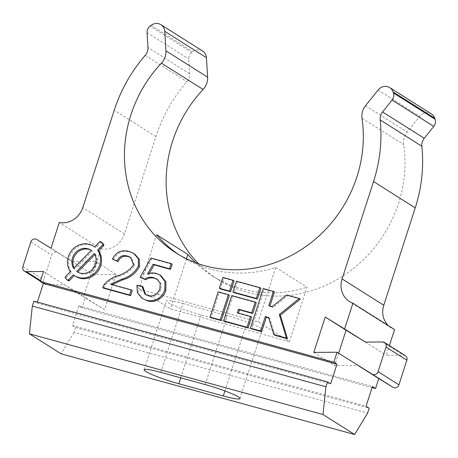 <?xml version="1.0" encoding="UTF-8"?>
<svg xmlns="http://www.w3.org/2000/svg" width="458" height="458" viewBox="0 0 458 458"><rect width="100%" height="100%" fill="white"/><g stroke="black" fill="none" stroke-linecap="round" stroke-linejoin="round"><path stroke-width="0.34" stroke-dasharray="2.29 1.72" d="M91.291 250.343L92.333 251.001A12.858 11.805 -57.7 0 0 91.898 250.709A12.858 11.805 -57.7 0 0 91.279 250.349M94.394 246.759A17.53 16.099 -57.7 0 0 69.404 257.281A17.53 16.099 -57.7 0 0 71.419 272.35L66.473 277.405A0.933 0.859 -57.7 0 0 66.41 278.693L68.19 280.577L67.149 279.918M70.377 271.691L71.419 272.35M202.625 51.027A9.349 8.588 -57.7 0 0 192.852 51.657A135.047 124.032 -57.7 0 0 191.833 52.424A7.271 6.681 -57.7 0 0 189.12 56.26A7.271 6.681 -57.7 0 0 188.765 59.03L189.658 73.79A10.391 9.544 122.3 0 1 189.148 77.746A10.391 9.544 122.3 0 1 186.933 81.667A145.438 133.576 122.3 0 0 155.915 136.587L124.467 233.958A20.776 19.081 122.3 0 1 101 248.849L92.693 274.565L57.582 252.61A4.156 3.819 -57.7 0 0 51.691 255.123L43.745 279.735A4.156 3.819 -57.7 0 0 45.227 284.269A4.156 3.819 -57.7 0 0 47.18 284.813L64.332 284.664L83.677 296.584L95.109 261.197L71.849 261.398L51.01 248.23M176.193 253.051L181.402 256.343A126.74 116.401 122.3 0 0 275.75 267.472L307.015 287.223L289.45 341.611L258.186 321.86L139.043 289.101L170.313 308.852L289.45 341.611M195.606 262.715A126.74 116.401 -57.7 0 0 212.667 276.094A126.74 116.401 -57.7 0 0 307.015 287.223M181.402 256.343A126.74 116.401 122.3 0 1 178.82 254.659M431.384 113.927A9.349 8.588 -57.7 0 0 419.78 116.326L407.219 132.053A15.583 14.312 -57.7 0 0 404.34 137.406A15.583 14.312 -57.7 0 0 403.704 144.619A126.74 116.401 122.3 0 1 398.557 203.306A126.74 116.401 122.3 0 1 217.882 279.386A126.74 116.401 122.3 0 1 198.572 263.785M182.988 303.54L227.443 315.762A27.011 2.874 17.9 0 1 262.176 329.771A27.011 2.874 17.9 0 1 245.505 327.172L201.051 314.949A27.011 2.874 17.9 0 1 166.317 300.946A27.011 2.874 17.9 0 1 182.988 303.54L160.764 372.348M156.613 234.714L139.043 289.101M275.75 267.472L258.186 321.86M186.48 258.781L170.313 308.852M112.061 284.601L111.66 284.859L132.282 290.527M103.703 288.231L105.409 284.905C109.159 280.851 113.613 278.012 118.788 276.38C125.389 274.514 130.662 270.89 134.606 265.503L131.566 257.974L131.022 257.665M113.412 259.778C117.202 252.535 122.83 250.011 130.29 252.192L134.864 254.144M143.028 298.925L138.419 293.452L137.961 285.981L142.936 286.788M145.61 294.671L148.879 296.206C154.598 297.511 158.617 295.25 160.935 289.427L161.222 283.926L157.5 279.472M141.081 277.943L152.004 258.718L172.202 264.272M149.279 273.38L148.592 274.565C151.489 273.489 154.369 273.317 157.22 274.05L160.976 275.676M256.228 302.698L232.801 296.252L224.649 321.482M251.574 317.113L238.332 313.472L238.441 313.129M260.888 288.282L237.456 281.836L233.964 292.651M234.061 280.903L223.87 278.103L220.378 288.918M300.276 299.108L287.698 295.65L273.208 307.364L269.814 306.431L269.922 306.087M268.794 317.926L269.716 318.178L274.892 335.296M274.468 292.015L264.283 289.216L251.476 328.861M229.401 295.318L219.216 292.519L211.069 317.749M101.699 242.385A0.933 0.859 -57.7 0 0 100.611 242.545L95.63 247.629A17.53 16.099 -57.7 0 0 94.64 246.919M74.322 275.544L74.379 275.487A17.53 16.099 -57.7 0 0 75.667 276.403M394.578 329.565A20.776 19.081 122.3 0 1 391.206 327.911A20.776 19.081 122.3 0 1 388.258 325.575M405.382 355.683A4.156 3.819 -57.7 0 0 403.429 355.133L386.271 355.282L389.403 345.59M92.693 274.565L115.948 274.365L104.521 309.751L85.177 297.837L81.953 307.822L372.073 387.594M81.953 307.822L78.828 305.847L72.473 325.506L75.604 327.481L369.182 408.204M75.604 327.481L74.013 332.399L367.597 413.116M365.432 342.115L386.271 355.282M101 248.849L59.311 222.514M43.493 271.497L85.177 297.837M74.013 332.399L61.063 353.805M33.915 301.146L37.041 303.122L37.373 302.097M338.651 353.215L334.655 365.587L357.916 365.387M313.816 352.42L334.655 365.587M115.948 274.365L95.109 261.197M104.521 309.751L83.677 296.584M37.041 303.122L330.619 383.844M78.828 305.847L372.406 386.569M72.473 325.506L366.056 406.229M222.828 277.445L223.87 278.103M286.656 294.992L287.698 295.65M272.166 306.705L273.208 307.364M268.772 305.772L269.814 306.431M263.241 288.557L264.283 289.216M268.674 317.52L269.716 318.178M236.414 281.178L237.456 281.836M218.174 291.861L219.216 292.519M231.754 295.593L232.801 296.252M237.29 312.814L238.332 313.472M94.588 246.971L95.63 247.629M73.337 274.829L74.379 275.487M94.262 253.463L95.304 254.121L94.875 254.562M77.631 272.092L77.677 272.121A12.858 11.805 -57.7 0 0 78.163 272.447A12.858 11.805 -57.7 0 0 93.409 269.962A12.858 11.805 -57.7 0 0 95.304 254.121M74.116 267.878A12.858 11.805 -57.7 0 0 74.723 268.978L92.333 251.001M73.681 268.319L74.723 268.978M136.919 285.323L137.961 285.981M156.178 273.392L157.22 274.05M147.55 273.907L148.592 274.565M150.963 258.06L152.004 258.718M159.894 288.769L160.935 289.427M147.837 295.547L148.879 296.206M110.618 284.2L111.66 284.859M129.248 251.534L130.29 252.192M133.559 264.844L134.606 265.503M117.74 275.722L118.788 276.38M104.367 284.246L105.409 284.905M65.368 278.035L66.41 278.693M189.658 73.79L147.974 47.455M147.075 32.695L188.765 59.03M362.015 118.284L403.704 144.619M205.218 384.565L227.443 315.762M224.912 390.932L245.505 327.172M180.738 377.839L201.051 314.949M382.585 341.966L403.429 355.133M191.833 52.424L150.15 26.089M151.169 25.322L192.852 51.657M36.737 239.442L57.582 252.61M30.846 241.956L51.691 255.123M22.9 266.567L43.745 279.735M40.544 280.622L47.18 284.813M378.096 89.991L419.78 116.326M365.53 105.718L407.219 132.053M155.915 136.587L114.225 110.252M145.249 55.332L186.933 81.667M99.569 241.887L100.611 242.545M65.431 276.746L66.473 277.405M124.467 233.958L82.778 207.617M90.856 250.051L91.898 250.709M212.667 276.094L217.882 279.386M239.952 398.575L262.176 329.771M144.093 369.749L166.317 300.946M40.361 281.189L45.227 284.269M77.121 271.789L78.163 272.447M157.02 279.14L158.062 279.798M145.043 294.345L146.085 295.004M130.524 257.316L131.566 257.974M391.206 327.911L349.517 301.576"/><path stroke-width="0.69" d="M91.291 250.343A12.858 11.805 -57.7 0 0 90.856 250.051A12.858 11.805 -57.7 0 0 72.53 257.768A12.858 11.805 -57.7 0 0 73.681 268.319L91.291 250.343A12.858 11.805 -57.7 0 0 73.572 258.426A12.858 11.805 -57.7 0 0 74.116 267.878M65.191 277.142A0.933 0.859 -57.7 0 0 65.368 278.035L67.149 279.918A0.933 0.859 -57.7 0 0 68.397 279.878L73.337 274.829A17.53 16.099 -57.7 0 0 74.625 275.745A17.53 16.099 -57.7 0 0 95.699 272.046A17.53 16.099 -57.7 0 0 97.56 250.097L102.535 245.024A0.933 0.859 -57.7 0 0 102.592 243.73L100.812 241.853A0.933 0.859 -57.7 0 0 99.569 241.887L94.588 246.971A17.53 16.099 -57.7 0 0 93.352 246.101A17.53 16.099 -57.7 0 0 68.362 256.623A17.53 16.099 -57.7 0 0 70.377 271.691L65.431 276.746A0.933 0.859 -57.7 0 0 65.191 277.142M393.416 92.974L435.1 119.309A7.271 6.681 -57.7 0 1 433.749 126.391L392.065 100.05A7.271 6.681 -57.7 0 0 393.416 92.974A135.047 124.032 -57.7 0 0 393.016 91.818A9.349 8.588 -57.7 0 0 389.695 87.593A9.349 8.588 -57.7 0 0 378.096 89.991L365.53 105.718A15.583 14.312 -57.7 0 0 362.65 111.071A15.583 14.312 -57.7 0 0 362.015 118.284A126.74 116.401 122.3 0 1 356.868 176.971A126.74 116.401 122.3 0 1 176.193 253.051A126.74 116.401 122.3 0 1 130.896 114.838A126.74 116.401 122.3 0 1 161.405 63.13A15.583 14.312 -57.7 0 0 165.922 50.838L164.737 31.327A9.349 8.588 -57.7 0 0 160.935 24.692A9.349 8.588 -57.7 0 0 151.169 25.322A135.047 124.032 -57.7 0 0 150.15 26.089A7.271 6.681 -57.7 0 0 147.436 29.925A7.271 6.681 -57.7 0 0 147.075 32.695L147.974 47.455A10.391 9.544 122.3 0 1 147.465 51.41A10.391 9.544 122.3 0 1 145.249 55.332A145.438 133.576 122.3 0 0 114.225 110.252L82.778 207.617A20.776 19.081 122.3 0 1 59.311 222.514L51.01 248.23L36.737 239.442A4.156 3.819 -57.7 0 0 30.846 241.956L22.9 266.567A4.156 3.819 -57.7 0 0 24.383 271.102A4.156 3.819 -57.7 0 0 26.335 271.646L43.493 271.497L40.264 281.487L333.842 362.209L337.071 352.219L372.182 374.175A4.156 3.819 -57.7 0 0 378.073 371.661L386.02 347.05A4.156 3.819 -57.7 0 0 384.537 342.515A4.156 3.819 -57.7 0 0 382.585 341.966L365.432 342.115L346.088 330.201L338.651 353.215M178.82 254.659A126.74 116.401 122.3 0 1 156.613 234.714L187.877 254.465A126.74 116.401 -57.7 0 0 195.606 262.715M198.572 263.785A126.74 116.401 122.3 0 1 172.586 141.173A126.74 116.401 122.3 0 1 203.094 89.465A15.583 14.312 -57.7 0 0 207.606 77.173L206.421 57.668A9.349 8.588 -57.7 0 0 202.625 51.027L160.935 24.692M424.24 138.287A10.391 9.544 122.3 0 0 421.847 146.257A145.438 133.576 122.3 0 1 415.229 207.886L373.539 181.551A145.438 133.576 122.3 0 0 380.163 119.922A10.391 9.544 122.3 0 1 382.556 111.952L424.24 138.287L433.749 126.391M187.877 254.465L186.48 258.781M205.218 384.565A27.011 2.874 17.9 0 1 239.952 398.575A27.011 2.874 17.9 0 1 223.281 395.981L178.832 383.758A27.011 2.874 17.9 0 1 144.093 369.749A27.011 2.874 17.9 0 1 160.764 372.348L205.218 384.565M435.1 119.309A135.047 124.032 -57.7 0 0 434.705 118.153A9.349 8.588 -57.7 0 0 431.384 113.927L389.695 87.593M389.403 345.59L394.578 329.565L352.895 303.23L344.588 328.947L325.243 317.033L313.816 352.42L337.071 352.219M352.895 303.23A20.776 19.081 122.3 0 1 349.517 301.576A20.776 19.081 122.3 0 1 342.092 278.916L373.539 181.551M392.065 100.05L382.556 111.952M133.822 253.486L129.248 251.534C121.788 249.352 116.16 251.877 112.37 259.119L117.013 260.951C119.28 256.268 122.83 254.648 127.656 256.102L130.524 257.316L133.559 264.844C129.62 270.231 124.347 273.855 117.74 275.722C112.571 277.353 108.111 280.193 104.367 284.246L102.661 287.572L129.591 294.975L131.24 289.868L110.618 284.2L121.651 279.197C129.127 277.101 134.715 272.71 138.419 266.024L138.282 258.793L133.822 253.486L134.864 254.144L139.324 259.451L139.461 266.682C135.757 273.369 130.169 277.76 122.692 279.855L111.66 284.859M131.24 289.868L132.282 290.527L130.633 295.633L103.703 288.231L102.661 287.572M131.022 257.665L128.698 256.761C123.872 255.306 120.322 256.927 118.061 261.61L112.37 259.119M146.348 300.139C150.573 301.398 154.649 300.763 158.571 298.238C161.594 296.143 163.672 293.326 164.8 289.788L164.92 281.338L159.934 275.018L160.976 275.676L165.962 281.996L165.842 290.446C164.714 293.984 162.636 296.801 159.613 298.897C155.691 301.421 151.615 302.057 147.39 300.797L141.986 298.267L147.39 300.797M159.934 275.018L156.178 273.392C153.327 272.659 150.447 272.831 147.55 273.907L153.144 264.22L169.512 268.72L171.16 263.613L150.963 258.06L140.039 277.285L144.682 279.117C147.522 277.199 150.487 276.718 153.585 277.674L157.02 279.14L160.18 283.267L159.894 288.769C157.575 294.591 153.556 296.853 147.837 295.547L145.043 294.345L141.894 286.13L142.936 286.788L145.61 294.671M157.5 279.472L154.627 278.332C151.529 277.376 148.564 277.857 145.724 279.775L140.039 277.285M171.16 263.613L172.202 264.272L170.553 269.378L154.186 264.879L149.279 273.38M252.736 313.507L256.228 302.698L255.186 302.04L231.754 295.593L223.607 320.823L224.649 321.482L248.081 327.928L251.574 317.113L250.532 316.455L237.29 312.814L238.452 309.207L239.494 309.866L252.736 313.507L251.694 312.848L255.186 302.04M238.441 313.129L239.494 309.866M257.396 299.091L260.888 288.282L259.846 287.624L236.414 281.178L232.922 291.992L233.964 292.651L257.396 299.091L256.354 298.433L259.846 287.624M230.569 291.717L234.061 280.903L233.019 280.244L222.828 277.445L219.336 288.259L220.378 288.918L230.569 291.717L229.527 291.059L233.019 280.244M273.426 291.357L263.241 288.557L250.434 328.203L260.619 331.002L265.279 316.587L268.674 317.52L273.85 334.638L274.892 335.296L287.469 338.754L280.353 315.213L300.276 299.108L299.234 298.45L286.656 294.992L272.166 306.705L268.772 305.772L273.426 291.357L274.468 292.015L269.922 306.087M250.434 328.203L251.476 328.861L261.661 331.661L266.321 317.245L268.794 317.926M221.254 320.548L229.401 295.318L228.359 294.66L218.174 291.861L210.027 317.091L211.069 317.749L221.254 320.548L220.212 319.89L228.359 294.66M74.625 275.745L75.667 276.403A17.53 16.099 -57.7 0 0 96.741 272.705A17.53 16.099 -57.7 0 0 98.602 250.755L103.577 245.683A0.933 0.859 -57.7 0 0 103.634 244.389L101.853 242.511A0.933 0.859 -57.7 0 0 101.699 242.385L100.657 241.727M68.19 280.577A0.933 0.859 -57.7 0 0 69.439 280.536L74.322 275.544M94.64 246.919A17.53 16.099 -57.7 0 0 94.394 246.759L93.352 246.101M388.258 325.575A20.776 19.081 122.3 0 1 383.775 305.251L415.229 207.886M372.073 387.594L375.531 388.544L378.755 378.554L393.027 387.342A4.156 3.819 -57.7 0 0 398.918 384.829L406.864 360.217A4.156 3.819 -57.7 0 0 405.382 355.683L384.537 342.515M32.329 306.064L325.907 386.781L327.493 381.869L33.915 301.146L32.329 306.064L29.404 333.802L61.063 353.805L354.641 434.522L367.597 413.116L369.182 408.204L366.056 406.229L372.406 386.569L375.531 388.544M357.916 365.387L378.755 378.554M37.373 302.097L43.39 283.462L40.264 281.487M29.404 333.802L322.982 414.524L354.641 434.522M333.842 362.209L336.974 364.184L330.619 383.844L327.493 381.869M325.907 386.781L322.982 414.524M344.588 328.947L365.432 342.115M325.243 317.033L346.088 330.201M43.39 283.462L336.974 364.184M219.336 288.259L229.527 291.059M260.619 331.002L261.661 331.661M265.279 316.587L266.321 317.245M273.85 334.638L286.427 338.096L287.469 338.754M286.427 338.096L279.311 314.554L280.353 315.213M279.311 314.554L299.234 298.45M232.922 291.992L256.354 298.433M210.027 317.091L220.212 319.89M223.607 320.823L247.039 327.27L248.081 327.928M247.039 327.27L250.532 316.455M238.452 309.207L251.694 312.848M94.262 253.463L76.635 271.462A12.858 11.805 -57.7 0 0 77.121 271.789A12.858 11.805 -57.7 0 0 92.367 269.304A12.858 11.805 -57.7 0 0 94.262 253.463M97.56 250.097L98.602 250.755M76.635 271.462L77.631 272.092M94.875 254.562L77.683 272.121M141.894 286.13L136.919 285.323L137.377 292.794L141.986 298.267M158.571 298.238L159.613 298.897M164.8 289.788L165.842 290.446M153.144 264.22L154.186 264.879M169.512 268.72L170.553 269.378M144.682 279.117L145.724 279.775M153.585 277.674L154.627 278.332M121.651 279.197L122.692 279.855M138.419 266.024L139.461 266.682M117.013 260.951L118.061 261.61M127.656 256.102L128.698 256.761M129.591 294.975L130.633 295.633M161.405 63.13L203.094 89.465M421.847 146.257L380.163 119.922M223.281 395.981L224.912 390.932M178.832 383.758L180.738 377.839M393.016 91.818L434.705 118.153M372.182 374.175L393.027 387.342M378.073 371.661L398.918 384.829M386.02 347.05L406.864 360.217M26.335 271.646L40.544 280.622M165.922 50.838L207.606 77.173M164.737 31.327L206.421 57.668M100.812 241.853L101.853 242.511M68.397 279.878L69.439 280.536M102.535 245.024L103.577 245.683M102.592 243.73L103.634 244.389M383.775 305.251L342.092 278.916M24.383 271.102L40.361 281.189M67.303 280.038L68.345 280.697"/></g></svg>
